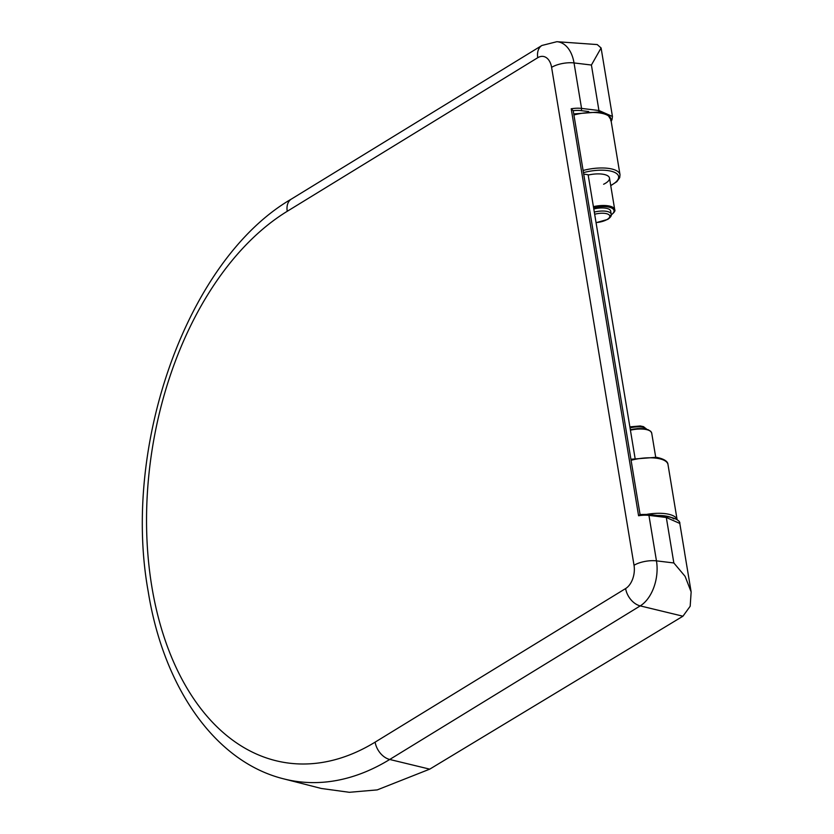 <?xml version="1.0" encoding="UTF-8"?>
<svg xmlns="http://www.w3.org/2000/svg" width="834" height="834" viewBox="0 0 834 834"><rect width="100%" height="100%" fill="white"/><g stroke="black" fill="none" stroke-linecap="round" stroke-linejoin="round"><path stroke-width="1.25" d="M321.34 788.474L349.331 792.3L377.239 789.892L429.729 769.146L682.942 616.211L640.231 605.891L389.718 759.472A306.328 191.57 99.2 0 1 283.748 778.873L321.34 788.474M610.926 119.825L607.944 115.019M601.095 47.965L591.41 65.031L574.032 62.936A34.726 21.715 99.2 0 0 556.862 41.7L597.227 44.567L601.095 47.965L612.437 116.458L598.937 110.505A1.678 0.97 96.9 0 1 598.802 111.912M684.704 553.255L691.146 591.931L690.177 606.245L682.942 616.211M684.651 552.723L679.804 523.439L666.314 517.487L673.841 562.96L685.089 576.336L691.146 591.931M588.731 111.558L580.871 110.609A15.137 5.598 170.6 0 0 573.208 110.693L640.053 514.463M573.208 110.693L571.207 108.774A16.816 6.213 -9.4 0 1 581.559 108.41L598.937 110.505L591.41 65.031M665.105 516.6A1.678 0.97 96.9 0 1 665.563 516.465A1.678 0.97 96.9 0 1 666.314 517.487L648.935 515.391A16.816 6.213 170.6 0 0 638.573 515.746L640.074 514.588M647.737 514.495A1.678 0.97 96.9 0 1 648.185 514.37L640.074 514.547M612.031 119.481L612.437 116.458M612.052 118.897L610.655 120.586M588.178 175.057A17.66 6.526 -9.4 0 1 602.826 174.212A17.66 6.526 -9.4 0 1 609.487 178.059A17.66 6.526 -9.4 0 1 603.618 184.251M583.706 174.066L588.126 174.744L635.07 458.262M594.308 212.076A13.459 4.973 -9.4 0 1 611.207 214.202L610.696 211.117A13.459 4.973 170.6 0 0 593.798 208.99M287.24 211.294A289.554 181.082 -80.8 0 0 151.84 586.667A289.554 181.082 -80.8 0 0 375.123 742.135L625.625 588.554A17.952 11.228 -80.8 0 0 634.028 565.285L551.597 67.356A17.952 11.228 -80.8 0 0 537.753 57.713L287.24 211.294A16.816 11.561 58.5 0 1 291.4 199.055C187.723 259.145 121.576 444.835 148.202 591.514C163.474 687.206 214.922 761.838 283.748 778.873M429.729 769.146L389.718 759.472A16.816 11.561 -121.5 0 1 375.123 742.135M679.804 523.439C680.377 521.469 676.395 517.685 665.563 516.465L648.185 514.37A1.678 0.97 96.9 0 1 648.935 515.391L656.462 560.865A34.726 21.715 99.2 0 1 640.231 605.891A16.816 11.561 58.5 0 1 625.625 588.554M673.841 562.96L656.462 560.865A16.816 6.213 -9.4 0 0 634.028 565.285M551.597 67.356A16.816 6.213 -9.4 0 1 574.032 62.936L581.559 108.41A1.678 0.97 96.9 0 1 580.871 110.609M638.573 515.746L571.207 108.774M556.862 41.7L541.912 45.474A16.816 11.561 58.5 0 0 537.753 57.713M573.75 113.935L599.271 111.985C606.829 113.57 610.686 115.989 610.832 119.231A28.585 10.571 170.6 0 0 600.042 113.007A28.585 10.571 170.6 0 0 573.917 114.967M610.717 185.461A26.907 9.945 170.6 0 0 608.455 170.678A26.907 9.945 170.6 0 0 583.466 172.638M583.102 170.47A28.585 10.571 -9.4 0 1 609.227 168.499A28.585 10.571 -9.4 0 1 620.016 174.733L619.704 177.694L616.826 181.676L610.749 185.659M630.911 459.253L656.441 457.293C664 458.888 667.857 461.306 667.992 464.548A28.585 10.571 170.6 0 0 657.202 458.314A28.585 10.571 170.6 0 0 631.088 460.285M647.299 514.276A28.585 10.571 -9.4 0 1 666.397 513.817A28.585 10.571 -9.4 0 1 677.104 519.665L667.992 464.548M673.83 518.925A26.907 9.945 170.6 0 0 652.428 515.808M646.611 429.218A13.459 4.973 170.6 0 0 630.035 427.894M630.337 429.666L637.478 428.603L644.067 428.749L648.06 429.677L650.76 431.334L651.729 433.19A17.66 6.526 170.6 0 0 630.421 430.188M630.348 429.729A16.816 6.213 -9.4 0 1 649.394 430.605M596.049 222.574A11.77 4.358 170.6 0 0 607.121 219.488A11.77 4.358 170.6 0 0 607.85 214.109A11.77 4.358 170.6 0 0 594.673 214.244M593.412 206.655A17.66 6.526 -9.4 0 1 614.721 209.657L609.487 178.059M611.249 214.838A16.816 6.213 170.6 0 0 611.072 207.781A16.816 6.213 170.6 0 0 593.589 207.739M541.912 45.474L291.4 199.055M612 119.596L611.197 121.42M610.832 119.231L620.016 174.733M646.715 429.249L643.504 426.654L640.314 425.966L629.868 426.862M651.729 433.19L655.701 457.188M596.07 222.699L607.736 219.394C610.603 217.361 611.76 215.631 611.207 214.202M610.488 215.485C614.147 212.712 615.565 210.773 614.721 209.657"/></g></svg>
